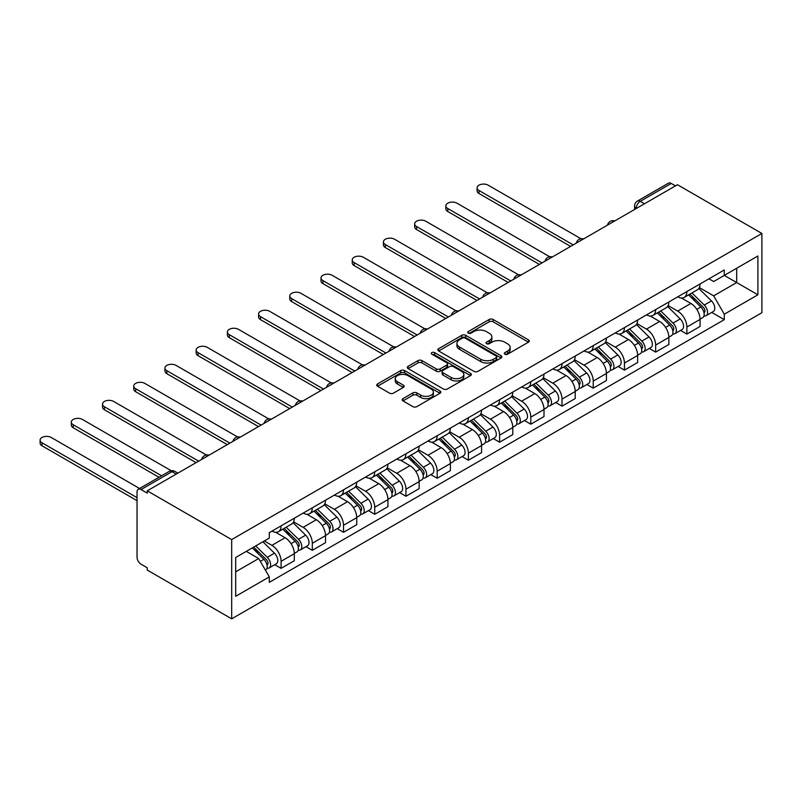 <?xml version="1.0" encoding="UTF-8"?>
<svg xmlns="http://www.w3.org/2000/svg" width="802" height="802" viewBox="0 0 802 802"><rect width="100%" height="100%" fill="white"/><g stroke="black" fill="none" stroke-linecap="round" stroke-linejoin="round"><path stroke-width="1.2" d="M504.849 354.213A1.945 1.123 0 0 0 507.596 354.213L528.468 342.173A2.777 1.604 0 0 0 529.28 341.03A2.777 1.604 0 0 0 528.468 339.898L493.12 319.487A2.777 1.604 0 0 0 489.19 319.487L468.318 331.537A1.945 1.123 0 0 0 467.756 332.329A1.945 1.123 0 0 0 468.318 333.131A1.945 1.123 0 0 0 471.075 333.131L473.771 331.567A8.892 5.133 0 0 1 486.343 331.567L489.29 333.271A8.892 5.133 0 0 1 491.887 336.9A8.892 5.133 0 0 1 489.29 340.529L486.583 342.083A1.945 1.123 0 0 0 486.022 342.875A1.945 1.123 0 0 0 486.583 343.667A1.945 1.123 0 0 0 489.34 343.667L492.037 342.113A8.892 5.133 0 0 1 504.608 342.113L507.556 343.817A8.892 5.133 0 0 1 510.152 347.436A8.892 5.133 0 0 1 507.556 351.065L504.849 352.629A1.945 1.123 0 0 0 504.278 353.421A1.945 1.123 0 0 0 504.849 354.213L504.849 352.629M402.975 398.634A2.777 1.604 0 0 0 402.163 399.767A2.777 1.604 0 0 0 402.975 400.9L412.89 406.624A2.777 1.604 0 0 0 416.819 406.624L439.997 393.251A2.777 1.604 0 0 0 440.809 392.118A2.777 1.604 0 0 0 439.997 390.985L404.639 370.574A2.777 1.604 0 0 0 400.709 370.574L377.541 383.947A2.777 1.604 0 0 0 376.729 385.09A2.777 1.604 0 0 0 377.541 386.223L389.521 393.14A2.777 1.604 0 0 0 393.451 393.14L403.366 387.406A2.777 1.604 0 0 0 404.178 386.273A2.777 1.604 0 0 0 403.366 385.14L397.421 381.712A7.429 4.291 0 0 1 395.246 378.674A7.429 4.291 0 0 1 399.837 374.714A7.429 4.291 0 0 1 407.927 375.647L431.205 389.08A7.429 4.291 0 0 1 433.381 392.118A7.429 4.291 0 0 1 428.789 396.078A7.429 4.291 0 0 1 420.699 395.145L416.819 392.91A2.777 1.604 0 0 0 412.89 392.91L402.975 398.634L402.975 400.9M231.688 539.586L147.247 490.834L677.469 184.721L761.9 233.472L231.688 539.586L231.688 618.833L761.9 312.71L761.9 233.472M473.972 371.366A2.777 1.604 0 0 0 477.892 371.366L501.07 357.983A2.777 1.604 0 0 0 501.882 356.85A2.777 1.604 0 0 0 501.07 355.717L465.721 335.306A2.777 1.604 0 0 0 461.792 335.306L438.614 348.69A2.777 1.604 0 0 0 437.802 349.822A2.777 1.604 0 0 0 438.614 350.955L473.972 371.366M432.619 354.634A1.945 1.123 0 0 1 434.594 354.915L434.594 352.599L470.533 373.351A2.777 1.604 0 0 1 471.345 374.484A2.777 1.604 0 0 1 470.533 375.617L447.356 389A2.777 1.604 0 0 1 443.426 389L408.078 368.589L408.078 366.324A2.777 1.604 0 0 0 407.266 367.456A2.777 1.604 0 0 0 408.078 368.589M408.078 366.324L417.992 360.589A2.777 1.604 0 0 1 421.922 360.589L436.258 368.87A2.777 1.604 0 0 0 440.188 368.87L446.764 365.07A2.777 1.604 0 0 0 447.586 363.938A2.777 1.604 0 0 0 446.764 362.805L431.847 354.183A1.945 1.123 0 0 1 431.275 353.391A1.945 1.123 0 0 1 432.468 352.359A1.945 1.123 0 0 1 434.594 352.599M147.247 490.834L147.247 493.15L141.042 489.571A5.664 3.268 -120 0 0 138.215 489.29A5.664 3.268 -120 0 0 137.042 491.877L137.042 557.26A5.664 3.268 -120 0 0 141.042 564.187L147.247 567.776L147.247 570.082L231.688 618.833M644.447 203.778L640.247 201.352A5.664 3.268 60 0 0 637.42 201.071L668.437 183.167A5.664 3.268 60 0 1 671.264 183.447L640.247 201.352A5.664 3.268 120 0 0 636.247 208.289L636.247 208.52M675.464 185.874L671.264 183.447M686.873 291.577A13.012 7.519 60 0 1 684.176 297.412L697.379 289.793A13.012 7.519 -120 0 0 700.076 283.948M668.126 305.592L677.67 311.096A13.012 7.519 60 0 1 686.873 327.036L700.076 319.417A13.012 7.519 -120 0 0 690.873 303.467L681.419 298.013M700.076 319.417L700.076 326.464L686.873 334.083L680.537 330.424M684.176 297.412A13.012 7.519 60 0 1 677.77 296.83M686.873 327.036L686.873 334.083M655.655 309.592A13.012 7.519 60 0 1 652.958 315.437L666.161 307.808A13.012 7.519 -120 0 0 668.858 301.973M649.329 348.449L655.655 352.108L668.858 344.479L668.858 337.431A13.012 7.519 -120 0 0 659.655 321.492L650.201 316.038M652.958 315.437A13.012 7.519 60 0 1 646.552 314.845M636.918 323.607L646.452 329.121A13.012 7.519 60 0 1 655.655 345.06L655.655 352.108M624.447 327.617A13.012 7.519 60 0 1 621.75 333.462L634.953 325.833A13.012 7.519 -120 0 0 637.65 319.988M618.111 366.474L624.447 370.123L637.65 362.504L637.65 355.456A13.012 7.519 -120 0 0 628.447 339.517L618.994 334.053M621.75 333.462A13.012 7.519 60 0 1 615.345 332.87M605.7 341.632L615.244 347.136A13.012 7.519 60 0 1 624.447 363.075L624.447 370.123M593.229 345.632A13.012 7.519 60 0 1 590.533 351.476L603.746 343.857A13.012 7.519 -120 0 0 606.432 338.013M586.904 384.489L593.229 388.148L606.432 380.519L606.432 373.471A13.012 7.519 -120 0 0 597.229 357.532L587.786 352.078M590.533 351.476A13.012 7.519 60 0 1 584.127 350.895M574.493 359.647L584.026 365.161A13.012 7.519 60 0 1 593.229 381.1L593.229 388.148M562.022 363.657A13.012 7.519 60 0 1 559.325 369.501L572.528 361.872A13.012 7.519 -120 0 0 575.224 356.028M555.686 402.514L562.022 406.163L575.224 398.544L575.224 391.496A13.012 7.519 -120 0 0 566.022 375.557L556.568 370.093M559.325 369.501A13.012 7.519 60 0 1 552.919 368.91M543.275 377.672L552.819 383.176A13.012 7.519 60 0 1 562.022 399.115L562.022 406.163M530.804 381.672A13.012 7.519 60 0 1 528.107 387.516L541.32 379.897A13.012 7.519 -120 0 0 544.007 374.053M524.478 420.529L530.804 424.188L544.007 416.559L544.007 409.511A13.012 7.519 -120 0 0 534.804 393.571L525.36 388.118M528.107 387.516A13.012 7.519 60 0 1 521.701 386.935M512.067 395.687L521.601 401.2A13.012 7.519 60 0 1 530.804 417.14L530.804 424.188M499.596 399.697A13.012 7.519 60 0 1 496.899 405.541L510.102 397.912A13.012 7.519 -120 0 0 512.799 392.068M493.26 438.554L499.596 442.203L512.799 434.584L512.799 427.536A13.012 7.519 -120 0 0 503.596 411.596L494.142 406.133M496.899 405.541A13.012 7.519 60 0 1 490.493 404.95M480.849 413.712L490.393 419.215A13.012 7.519 60 0 1 499.596 435.155L499.596 442.203M468.378 417.712A13.012 7.519 60 0 1 465.681 423.556L478.894 415.937A13.012 7.519 -120 0 0 481.581 410.093M462.052 456.569L468.378 460.228L481.581 452.599L481.581 445.561A13.012 7.519 -120 0 0 472.378 429.611L462.934 424.158M465.681 423.556A13.012 7.519 60 0 1 459.275 422.975M449.641 431.737L459.175 437.24A13.012 7.519 60 0 1 468.378 453.18L468.378 460.228M437.17 435.737A13.012 7.519 60 0 1 434.473 441.581L447.676 433.952A13.012 7.519 -120 0 0 450.373 428.118M430.834 474.594L437.17 478.243L450.373 470.624L450.373 463.576A13.012 7.519 -120 0 0 441.17 447.636L431.717 442.183M434.473 441.581A13.012 7.519 60 0 1 428.067 440.99M418.423 449.752L427.967 455.255A13.012 7.519 60 0 1 437.17 471.205L437.17 478.243M405.952 453.762A13.012 7.519 60 0 1 403.256 459.596L416.469 451.977A13.012 7.519 -120 0 0 419.155 446.133M399.627 492.608L405.952 496.268L419.155 488.649L419.155 481.601A13.012 7.519 -120 0 0 409.952 465.651L400.509 460.198M403.256 459.596A13.012 7.519 60 0 1 396.85 459.015M387.216 467.777L396.749 473.28A13.012 7.519 60 0 1 405.952 489.22L405.952 496.268M374.745 471.776A13.012 7.519 60 0 1 372.048 477.621L385.251 469.992A13.012 7.519 -120 0 0 387.947 464.157M368.409 510.633L374.745 514.293L387.947 506.663L387.947 499.616A13.012 7.519 -120 0 0 378.745 483.676L369.291 478.223M372.048 477.621A13.012 7.519 60 0 1 365.642 477.03M355.998 485.791L365.542 491.305A13.012 7.519 60 0 1 374.745 507.245L374.745 514.293M343.527 489.801A13.012 7.519 60 0 1 340.83 495.646L354.043 488.017A13.012 7.519 -120 0 0 356.73 482.172M337.201 528.658L343.527 532.307L356.74 524.688L356.74 517.641A13.012 7.519 -120 0 0 347.527 501.701L338.083 496.237M340.83 495.646A13.012 7.519 60 0 1 334.424 495.055M324.79 503.816L334.324 509.32A13.012 7.519 60 0 1 343.527 525.26L343.527 532.307M312.319 507.816A13.012 7.519 60 0 1 309.622 513.661L322.825 506.042A13.012 7.519 -120 0 0 325.522 500.197M305.983 546.673L312.319 550.332L325.522 542.703L325.522 535.656A13.012 7.519 -120 0 0 316.319 519.716L306.865 514.262M309.622 513.661A13.012 7.519 60 0 1 303.216 513.079M293.572 521.831L303.116 527.345A13.012 7.519 60 0 1 312.319 543.285L312.319 550.332M281.101 525.841A13.012 7.519 60 0 1 278.404 531.686L291.617 524.057A13.012 7.519 -120 0 0 294.304 518.212M274.775 564.698L281.101 568.347L294.314 560.728L294.314 553.681A13.012 7.519 -120 0 0 285.101 537.741L275.657 532.277M278.404 531.686A13.012 7.519 60 0 1 271.998 531.094M264.299 540.969L271.898 545.36A13.012 7.519 60 0 1 281.101 561.3L281.101 568.347M708.978 278.805L713.68 281.522L757.9 255.998L736.687 268.239L736.687 282.565L713.68 295.848L699.344 287.567M235.688 571.816L258.695 558.533L269.302 576.899L235.688 596.307L235.688 557.49L269.302 538.082L269.302 532.658L724.286 269.973L724.286 275.397L757.9 294.805L724.286 314.214L713.68 295.848M757.9 255.998L757.9 294.805M269.302 576.899L269.302 582.332L724.286 319.647L724.286 314.214M258.695 558.533L246.294 551.365M711.755 312.409L724.286 319.647M505.631 354.494L507.556 353.381A8.892 5.133 0 0 0 510.152 349.752L510.152 347.436M491.887 336.9L491.887 339.206A8.892 5.133 0 0 1 489.29 342.835L487.365 343.948M528.428 342.193L493.12 321.803A2.777 1.604 0 0 0 489.19 321.803L469.1 333.401M501.07 355.717L501.07 357.983L465.721 337.622A2.777 1.604 0 0 0 461.792 337.622L438.654 350.975M496.157 357.642A1.945 1.123 0 0 0 496.729 356.85A1.945 1.123 0 0 0 496.157 356.058L465.13 338.143A1.945 1.123 0 0 0 462.383 338.143L459.536 339.787A8.892 5.133 0 0 0 456.929 343.416A8.892 5.133 0 0 0 459.536 347.045L480.749 359.286A8.892 5.133 0 0 0 493.31 359.286L496.157 357.642L496.157 359.958A1.945 1.123 0 0 0 496.729 359.166L496.729 356.85M456.929 343.416L456.929 345.722A8.892 5.133 0 0 0 459.536 349.351L459.536 347.045M496.157 359.958L493.31 361.602A8.892 5.133 0 0 1 480.749 361.602L459.536 349.351M408.118 368.609L417.992 362.905L417.992 360.589M447.586 363.938L447.586 366.253A2.777 1.604 0 0 1 446.764 367.386L440.188 371.186A2.777 1.604 0 0 1 436.258 371.186L421.922 362.905A2.777 1.604 0 0 0 417.992 362.905M434.594 354.915L470.493 375.637M451.135 377.461A7.429 4.291 0 0 0 459.235 378.394A7.429 4.291 0 0 0 463.817 374.424A7.429 4.291 0 0 0 461.641 371.396L453.441 366.664A2.777 1.604 0 0 0 449.521 366.664L442.935 370.454A2.777 1.604 0 0 0 442.123 371.597A2.777 1.604 0 0 0 442.935 372.729L451.135 377.461L451.135 379.767A7.429 4.291 0 0 0 459.235 380.699A7.429 4.291 0 0 0 463.817 376.739L463.817 374.424M442.123 371.597L442.123 373.902A2.777 1.604 0 0 0 442.935 375.035L442.935 372.729M451.135 379.767L442.935 375.035M433.381 392.118L433.381 394.424A7.429 4.291 0 0 1 428.789 398.393A7.429 4.291 0 0 1 420.699 397.461L416.819 395.216A2.777 1.604 0 0 0 412.89 395.216L403.005 400.92M395.246 378.674L395.246 380.99A7.429 4.291 0 0 0 397.421 384.018L397.421 381.712M403.326 387.426L397.421 384.018M439.957 393.271L404.639 372.88A2.777 1.604 0 0 0 400.709 372.88L377.572 386.243M688.547 294.885L700.848 307.016A7.078 4.08 60 0 1 702.712 317.622L700.076 319.146M691.003 297.311L696.216 300.319M580.949 238.735L488.187 185.182A6.506 3.759 -0 0 0 481.1 184.37A6.506 3.759 -0 0 0 477.08 187.838A6.506 3.759 -0 0 0 478.984 190.495L573.219 244.901M689.91 294.103L703.374 307.387A3.398 1.965 60 0 1 704.276 312.479A3.398 1.965 60 0 1 703.966 312.6M691.946 292.93L704.246 305.061A7.078 4.08 60 0 1 706.111 315.667A7.078 4.08 60 0 1 703.976 315.888M698.833 288.449L711.454 300.9A7.078 4.08 60 0 1 713.319 311.507L706.111 315.667M570.623 246.404L478.984 193.503A6.506 3.759 180 0 1 477.08 190.846L477.08 187.838M657.339 312.91L669.63 325.041A7.078 4.08 60 0 1 671.495 335.647L668.858 337.171M659.785 315.326L664.998 318.334M549.731 256.76L456.98 203.207A6.506 3.759 -0 0 0 449.882 202.385A6.506 3.759 -0 0 0 445.862 205.863A6.506 3.759 -0 0 0 447.777 208.52L542.012 262.926M658.703 312.118L672.166 325.401A3.398 1.965 60 0 1 673.058 330.494A3.398 1.965 60 0 1 672.748 330.625M660.738 310.945L673.038 323.076A7.078 4.08 60 0 1 674.903 333.682A7.078 4.08 60 0 1 672.768 333.913M667.615 306.474L680.236 318.915A7.078 4.08 60 0 1 682.101 329.522L674.903 333.682M539.405 264.429L447.777 211.517A6.506 3.759 180 0 1 445.862 208.861L445.862 205.863M626.121 330.935L638.422 343.066A7.078 4.08 60 0 1 640.287 353.672L637.65 355.196M628.578 333.351L633.791 336.359M518.523 274.775L425.762 221.222A6.506 3.759 -0 0 0 418.674 220.41A6.506 3.759 -0 0 0 414.654 223.878A6.506 3.759 -0 0 0 416.559 226.535L510.794 280.941M627.485 330.143L640.948 343.426A3.398 1.965 60 0 1 641.851 348.519A3.398 1.965 60 0 1 641.54 348.639M629.53 328.97L641.821 341.101A7.078 4.08 60 0 1 643.685 351.707A7.078 4.08 60 0 1 641.55 351.928M636.407 324.489L649.029 336.94A7.078 4.08 60 0 1 650.893 347.547L643.685 351.707M508.197 282.444L416.559 229.542A6.506 3.759 180 0 1 414.654 226.886L414.654 223.878M594.914 348.95L607.204 361.08A7.078 4.08 60 0 1 609.069 371.687L606.432 373.211M597.36 351.366L602.573 354.384M487.305 292.8L394.554 239.247A6.506 3.759 -0 0 0 387.456 238.435A6.506 3.759 -0 0 0 383.436 241.903A6.506 3.759 -0 0 0 385.351 244.56L479.586 298.966M596.277 348.168L609.741 361.451A3.398 1.965 60 0 1 610.633 366.534A3.398 1.965 60 0 1 610.322 366.664M598.312 346.985L610.613 359.116A7.078 4.08 60 0 1 612.477 369.722A7.078 4.08 60 0 1 610.342 369.953M605.189 342.514L617.811 354.955A7.078 4.08 60 0 1 619.675 365.562L612.477 369.722M476.979 300.469L385.351 247.557A6.506 3.759 180 0 1 383.436 244.901L383.436 241.903M563.696 366.975L575.996 379.105A7.078 4.08 60 0 1 577.861 389.712L575.224 391.236M566.152 369.391L571.365 372.399M456.097 310.815L363.336 257.262A6.506 3.759 -0 0 0 356.248 256.45A6.506 3.759 -0 0 0 352.228 259.918A6.506 3.759 -0 0 0 354.133 262.575L448.368 316.99M565.059 366.183L578.523 379.466A3.398 1.965 60 0 1 579.425 384.559A3.398 1.965 60 0 1 579.114 384.679M567.104 365.01L579.395 377.14A7.078 4.08 60 0 1 581.26 387.747A7.078 4.08 60 0 1 579.124 387.967M573.981 360.529L586.603 372.98A7.078 4.08 60 0 1 588.467 383.587L581.26 387.747M445.772 318.484L354.133 265.582A6.506 3.759 180 0 1 352.228 262.926L352.228 259.918M532.488 384.99L544.779 397.12A7.078 4.08 60 0 1 546.643 407.727L544.007 409.251M534.934 387.416L540.147 390.424M424.88 328.84L332.128 275.286A6.506 3.759 -0 0 0 325.031 274.474A6.506 3.759 -0 0 0 321.011 277.943A6.506 3.759 -0 0 0 322.925 280.6L417.16 335.005M533.851 384.208L547.315 397.491A3.398 1.965 60 0 1 548.207 402.584A3.398 1.965 60 0 1 547.896 402.704M535.886 383.025L548.187 395.155A7.078 4.08 60 0 1 550.052 405.762A7.078 4.08 60 0 1 547.916 405.992M542.764 378.554L555.385 391.005A7.078 4.08 60 0 1 557.25 401.601L550.052 405.762M414.554 336.509L322.925 283.607A6.506 3.759 180 0 1 321.011 280.951L321.011 277.943M501.27 403.015L513.571 415.145A7.078 4.08 60 0 1 515.435 425.752L512.799 427.276M503.726 405.431L508.939 408.439M393.672 346.855L300.91 293.301A6.506 3.759 -0 0 0 293.823 292.489A6.506 3.759 -0 0 0 289.803 295.958A6.506 3.759 -0 0 0 291.707 298.625L385.942 353.03M502.633 402.223L516.097 415.506A3.398 1.965 60 0 1 516.999 420.599A3.398 1.965 60 0 1 516.688 420.719M504.679 401.05L516.969 413.18A7.078 4.08 60 0 1 518.834 423.787A7.078 4.08 60 0 1 516.699 424.017M511.556 396.569L524.177 409.02A7.078 4.08 60 0 1 526.042 419.626L518.834 423.787M383.346 354.534L291.707 301.622A6.506 3.759 180 0 1 289.803 298.966L289.803 295.958M470.062 421.03L482.353 433.16A7.078 4.08 60 0 1 484.218 443.767L481.581 445.29M472.508 423.456L477.721 426.463M362.454 364.88L269.703 311.326A6.506 3.759 -0 0 0 262.605 310.514A6.506 3.759 -0 0 0 258.585 313.983A6.506 3.759 -0 0 0 260.5 316.64L354.735 371.045M471.426 420.248L484.889 433.531A3.398 1.965 60 0 1 485.781 438.624A3.398 1.965 60 0 1 485.471 438.744M473.461 419.065L485.761 431.195A7.078 4.08 60 0 1 487.626 441.802A7.078 4.08 60 0 1 485.491 442.032M480.338 414.594L492.959 427.045A7.078 4.08 60 0 1 494.824 437.651L487.626 441.802M352.128 372.549L260.5 319.647A6.506 3.759 180 0 1 258.585 316.99L258.585 313.983M438.844 439.055L451.145 451.185A7.078 4.08 60 0 1 453.01 461.792L450.373 463.315M441.3 441.471L446.513 444.478M331.246 382.905L238.485 329.351A6.506 3.759 -0 0 0 231.397 328.529A6.506 3.759 -0 0 0 227.377 332.008A6.506 3.759 -0 0 0 229.282 334.665L323.517 389.07M440.208 438.263L453.671 451.546A3.398 1.965 60 0 1 454.574 456.639A3.398 1.965 60 0 1 454.263 456.759M442.253 437.09L454.544 449.22A7.078 4.08 60 0 1 456.408 459.827A7.078 4.08 60 0 1 454.273 460.057M449.13 432.609L461.752 445.06A7.078 4.08 60 0 1 463.616 455.666L456.408 459.827M320.92 390.574L229.282 337.662A6.506 3.759 180 0 1 227.377 335.005L227.377 332.008M407.637 457.07L419.927 469.2A7.078 4.08 60 0 1 421.792 479.807L419.155 481.33M410.083 459.496L415.296 462.503M300.028 400.92L207.277 347.366A6.506 3.759 -0 0 0 200.179 346.554A6.506 3.759 -0 0 0 196.159 350.023A6.506 3.759 -0 0 0 198.074 352.68L292.309 407.085M409 456.288L422.464 469.571A3.398 1.965 60 0 1 423.356 474.664A3.398 1.965 60 0 1 423.045 474.784M411.035 455.115L423.336 467.245A7.078 4.08 60 0 1 425.2 477.852A7.078 4.08 60 0 1 423.065 478.072M417.912 450.634L430.534 463.085A7.078 4.08 60 0 1 432.398 473.691L425.2 477.852M289.702 408.589L198.074 355.687A6.506 3.759 180 0 1 196.159 353.03L196.159 350.023M376.419 475.095L388.719 487.225A7.078 4.08 60 0 1 390.584 497.831L387.947 499.355M378.875 477.511L384.088 480.528M268.82 418.945L176.059 365.391A6.506 3.759 -0 0 0 168.971 364.569A6.506 3.759 -0 0 0 164.951 368.048A6.506 3.759 -0 0 0 166.856 370.704L261.091 425.11M377.782 474.303L391.246 487.596A3.398 1.965 60 0 1 392.148 492.679A3.398 1.965 60 0 1 391.837 492.809M379.827 473.13L392.118 485.26A7.078 4.08 60 0 1 393.982 495.867A7.078 4.08 60 0 1 391.847 496.097M386.704 468.659L399.326 481.1A7.078 4.08 60 0 1 401.19 491.706L393.982 495.867M258.495 426.614L166.856 373.702A6.506 3.759 180 0 1 164.951 371.045L164.951 368.048M345.211 493.12L357.502 505.25A7.078 4.08 60 0 1 359.376 515.856L356.73 517.38M347.657 495.536L352.87 498.543M237.603 436.96L144.851 383.406A6.506 3.759 -0 0 0 137.754 382.594A6.506 3.759 -0 0 0 133.733 386.063A6.506 3.759 -0 0 0 135.648 388.719L229.883 443.135M346.574 492.328L360.038 505.611A3.398 1.965 60 0 1 360.93 510.704A3.398 1.965 60 0 1 360.619 510.824M348.609 491.155L360.91 503.285A7.078 4.08 60 0 1 362.775 513.892A7.078 4.08 60 0 1 360.639 514.112M355.486 486.674L368.108 499.125A7.078 4.08 60 0 1 369.973 509.731L362.775 513.892M227.277 444.629L135.648 391.727A6.506 3.759 180 0 1 133.733 389.07L133.733 386.063M313.993 511.135L326.294 523.265A7.078 4.08 60 0 1 328.158 533.871L325.522 535.395M316.449 513.551L321.662 516.568M206.395 454.985L113.633 401.431A6.506 3.759 -0 0 0 106.546 400.619A6.506 3.759 -0 0 0 102.526 404.088A6.506 3.759 -0 0 0 104.43 406.744L198.665 461.15M315.356 510.353L328.82 523.636A3.398 1.965 60 0 1 329.722 528.718A3.398 1.965 60 0 1 329.411 528.849M317.402 509.17L329.692 521.3A7.078 4.08 60 0 1 331.557 531.906A7.078 4.08 60 0 1 329.421 532.137M324.279 504.699L336.9 517.14A7.078 4.08 60 0 1 338.765 527.746L331.557 531.906M196.069 462.654L104.43 409.742A6.506 3.759 180 0 1 102.526 407.085L102.526 404.088M282.785 529.16L295.076 541.29A7.078 4.08 60 0 1 296.951 551.896L294.304 553.42M285.231 531.576L290.444 534.583M171.177 470.694L82.426 419.446A6.506 3.759 -0 0 0 75.328 418.634A6.506 3.759 -0 0 0 71.308 422.103A6.506 3.759 -0 0 0 73.223 424.759L161.593 475.786M284.149 528.368L297.612 541.651A3.398 1.965 60 0 1 298.504 546.743A3.398 1.965 60 0 1 298.194 546.864M286.184 527.195L298.484 539.325A7.078 4.08 60 0 1 300.349 549.931A7.078 4.08 60 0 1 298.214 550.152M293.071 522.714L305.682 535.165A7.078 4.08 60 0 1 307.547 545.771L300.349 549.931M158.996 477.29L73.223 427.767A6.506 3.759 180 0 1 71.308 425.11L71.308 422.103M252.299 547.896L263.868 559.305A7.078 4.08 60 0 1 265.733 569.911L265.382 570.112M254.023 549.601L259.236 552.608M139.588 488.498L51.208 437.471A6.506 3.759 -0 0 0 44.12 436.659A6.506 3.759 -0 0 0 40.1 440.128A6.506 3.759 -0 0 0 42.005 442.784L137.042 497.651M253.663 547.114L266.404 559.676A3.398 1.965 60 0 1 267.297 564.768A3.398 1.965 60 0 1 266.986 564.889M255.708 545.931L267.267 557.34A7.078 4.08 60 0 1 269.131 567.946A7.078 4.08 60 0 1 266.996 568.177M262.906 541.771L274.474 553.19A7.078 4.08 60 0 1 276.339 563.786L269.131 567.946M137.042 500.659L42.005 445.792A6.506 3.759 180 0 1 40.1 443.135L40.1 440.128M636.447 208.4L636.247 208.289A5.664 3.268 0 0 1 634.593 205.974L634.593 209.472M312.319 543.285L325.522 535.656M343.527 525.26L356.74 517.641M374.745 507.245L387.947 499.616M405.952 489.22L419.155 481.601M437.17 471.205L450.373 463.576M468.378 453.18L481.581 445.561M499.596 435.155L512.799 427.536M530.804 417.14L544.007 409.511M562.022 399.115L575.224 391.496M593.229 381.1L606.432 373.471M624.447 363.075L637.65 355.456M655.655 345.06L668.858 337.431M281.101 561.3L294.314 553.681M271.898 545.36L285.101 537.741M303.116 527.345L316.319 519.716M334.324 509.32L347.527 501.701M365.542 491.305L378.745 483.676M396.749 473.28L409.952 465.651M427.967 455.255L441.17 447.636M459.175 437.24L472.378 429.611M490.393 419.215L503.596 411.596M521.601 401.2L534.804 393.571M552.819 383.176L566.022 375.557M584.026 365.161L597.229 357.532M615.244 347.136L628.447 339.517M646.452 329.121L659.655 321.492M677.67 311.096L690.873 303.467M614.292 221.192A5.664 3.268 120 0 0 611.786 222.635M583.074 239.217A5.664 3.268 120 0 0 580.578 240.66M551.866 257.231A5.664 3.268 120 0 0 549.36 258.675M520.648 275.256A5.664 3.268 120 0 0 518.152 276.7M489.441 293.281A5.664 3.268 120 0 0 486.934 294.715M458.223 311.296A5.664 3.268 120 0 0 455.726 312.74M427.015 329.321A5.664 3.268 120 0 0 424.509 330.765M395.797 347.336A5.664 3.268 120 0 0 393.301 348.78M364.589 365.361A5.664 3.268 120 0 0 362.083 366.805M333.371 383.376A5.664 3.268 120 0 0 330.875 384.82M302.164 401.401A5.664 3.268 120 0 0 299.667 402.845M270.946 419.416A5.664 3.268 120 0 0 268.449 420.86M239.738 437.441A5.664 3.268 120 0 0 237.242 438.884M208.52 455.466A5.664 3.268 120 0 0 206.024 456.899M176.26 474.092L172.059 471.666L141.042 489.571M177.914 473.13L174.886 471.386A5.664 3.268 120 0 0 172.059 471.666A5.664 3.268 60 0 0 169.232 471.386L138.215 489.29M507.556 353.381L507.556 351.065M486.583 343.667L486.583 342.083M489.29 342.835L489.29 340.529M468.318 333.131L468.318 331.537M489.19 321.803L489.19 319.487M493.12 321.803L493.12 319.487M528.468 342.173L528.468 339.898M438.614 350.955L438.614 348.69M461.792 337.622L461.792 335.306M465.721 337.622L465.721 335.306M480.749 361.602L480.749 359.286M493.31 361.602L493.31 359.286M421.922 362.905L421.922 360.589M436.258 371.186L436.258 368.87M440.188 371.186L440.188 368.87M446.764 367.386L446.764 365.07M470.533 375.617L470.533 373.351M412.89 395.216L412.89 392.91M416.819 395.216L416.819 392.91M420.699 397.461L420.699 395.145M403.366 387.406L403.366 385.14M377.541 386.223L377.541 383.947M400.709 372.88L400.709 370.574M404.639 372.88L404.639 370.574M439.997 393.251L439.997 390.985M700.848 307.016L696.778 309.361M704.978 310.925L703.705 311.657M711.454 300.9L704.246 305.061M478.984 193.503L478.984 190.495M669.63 325.041L665.57 327.386M673.76 328.94L672.487 329.682M680.236 318.915L673.038 323.076M447.777 211.517L447.777 208.52M638.422 343.066L634.352 345.411M642.552 346.965L641.279 347.697M649.029 336.94L641.821 341.101M416.559 229.542L416.559 226.535M607.204 361.08L603.144 363.426M611.335 364.98L610.061 365.722M617.811 354.955L610.613 359.116M385.351 247.557L385.351 244.56M575.996 379.105L571.936 381.451M580.127 383.005L578.854 383.737M586.603 372.98L579.395 377.14M354.133 265.582L354.133 262.575M544.779 397.12L540.718 399.466M548.909 401.02L547.636 401.762M555.385 391.005L548.187 395.155M322.925 283.607L322.925 280.6M513.571 415.145L509.511 417.491M517.701 419.045L516.428 419.777M524.177 409.02L516.969 413.18M291.707 301.622L291.707 298.625M482.353 433.16L478.293 435.506M486.483 437.07L485.21 437.802M492.959 427.045L485.761 431.195M260.5 319.647L260.5 316.64M451.145 451.185L447.085 453.531M455.275 455.085L454.002 455.827M461.752 445.06L454.544 449.22M229.282 337.662L229.282 334.665M419.927 469.2L415.867 471.546M424.058 473.11L422.784 473.842M430.534 463.085L423.336 467.245M198.074 355.687L198.074 352.68M388.719 487.225L384.659 489.571M392.85 491.125L391.577 491.867M399.326 481.1L392.118 485.26M166.856 373.702L166.856 370.704M357.502 505.25L353.441 507.596M361.632 509.15L360.359 509.882M368.108 499.125L360.91 503.285M135.648 391.727L135.648 388.719M326.294 523.265L322.234 525.611M330.424 527.165L329.151 527.906M336.9 517.14L329.692 521.3M104.43 409.742L104.43 406.744M295.076 541.29L291.016 543.636M299.206 545.19L297.933 545.921M305.682 535.165L298.484 539.325M73.223 427.767L73.223 424.759M263.868 559.305L260.319 561.35M267.998 563.215L266.725 563.946M274.474 553.19L267.267 557.34M42.005 445.792L42.005 442.784M614.773 220.921A5.664 5.664 0 0 0 607.505 225.111M583.555 238.936A5.664 5.664 0 0 0 576.297 243.126M552.347 256.961A5.664 5.664 0 0 0 545.079 261.151M521.13 274.976A5.664 5.664 0 0 0 513.871 279.176M489.922 293.001A5.664 5.664 0 0 0 482.654 297.191M458.704 311.016A5.664 5.664 0 0 0 451.446 315.216M427.496 329.041A5.664 5.664 0 0 0 420.228 333.231M396.278 347.065A5.664 5.664 0 0 0 389.02 351.256M365.07 365.08A5.664 5.664 0 0 0 357.802 369.271M333.853 383.105A5.664 5.664 0 0 0 326.594 387.296M302.645 401.12A5.664 5.664 0 0 0 295.377 405.311M271.427 419.145A5.664 5.664 0 0 0 264.169 423.336M240.219 437.16A5.664 5.664 0 0 0 232.951 441.361M209.001 455.185A5.664 5.664 0 0 0 201.743 459.376M174.886 471.386A5.664 5.664 0 0 0 169.232 471.386M637.42 201.071A5.664 5.664 0 0 0 634.593 205.974"/></g></svg>
